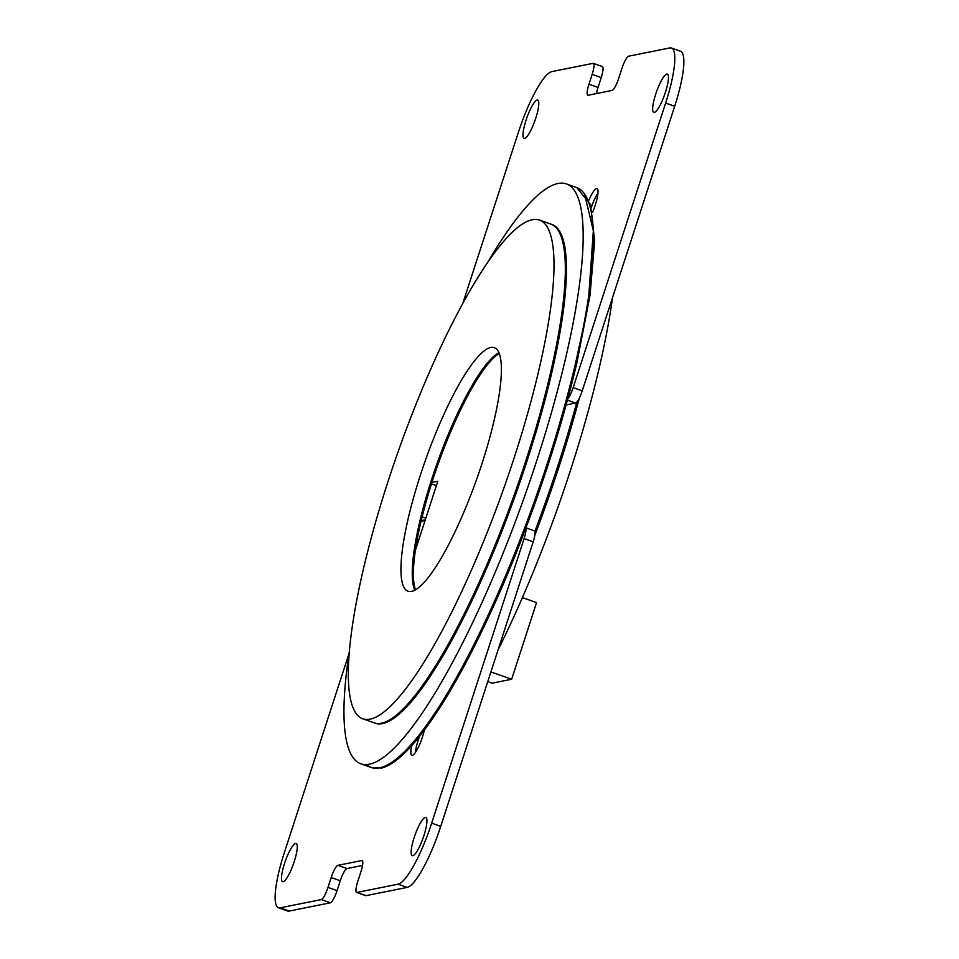 <?xml version="1.0" encoding="UTF-8"?>
<svg xmlns="http://www.w3.org/2000/svg" width="959" height="959" viewBox="0 0 959 959"><rect width="100%" height="100%" fill="white"/><g stroke="black" fill="none" stroke-linecap="round" stroke-linejoin="round"><path stroke-width="1.44" d="M349.004 653.594L284.308 852.719A61.52 13.006 -70.5 0 0 278.47 907.741A61.52 13.006 -70.5 0 0 280.172 907.837L321.277 899.59A12.299 2.601 -70.5 0 0 327.99 887.387L331.191 877.545A12.299 2.601 109.5 0 1 337.916 865.342L361.795 860.547A12.299 2.601 109.5 0 1 362.142 860.559A12.299 2.601 109.5 0 1 360.968 871.575L357.779 881.417A12.299 2.601 -70.5 0 0 356.604 892.421A12.299 2.601 -70.5 0 0 356.952 892.433L398.045 884.186A61.52 13.006 -70.5 0 0 431.658 823.158L524.105 538.61A12.299 2.601 -70.5 0 0 525.28 527.606M567.8 398.788A12.299 2.601 -70.5 0 0 573.17 387.616L665.63 103.069A61.52 13.006 -70.5 0 0 671.456 48.034A61.52 13.006 -70.5 0 0 669.766 47.95L628.66 56.197A12.299 2.601 -70.5 0 0 621.935 68.401L618.735 78.242A12.299 2.601 109.5 0 1 612.022 90.446L588.131 95.241A12.299 2.601 109.5 0 1 587.795 95.217A12.299 2.601 109.5 0 1 588.958 84.212L592.159 74.37A12.299 2.601 -70.5 0 0 593.321 63.366A12.299 2.601 -70.5 0 0 592.986 63.354L551.881 71.589A61.52 13.006 -70.5 0 0 518.28 132.618L462.646 303.847M424.405 729.823A18.461 3.896 109.5 0 1 412.358 755.368A18.461 3.896 109.5 0 1 411.843 755.344A18.461 3.896 109.5 0 1 411.783 745.383M588.91 200.215A18.461 3.896 109.5 0 1 596.51 188.587A18.461 3.896 109.5 0 1 597.025 188.611A18.461 3.896 109.5 0 1 592.482 212.526M423.902 835.577A20.307 4.292 109.5 0 1 412.814 855.716A20.307 4.292 109.5 0 1 412.25 855.68A20.307 4.292 109.5 0 1 414.18 837.531A20.307 4.292 109.5 0 1 425.269 817.392A20.307 4.292 109.5 0 1 425.82 817.416A20.307 4.292 109.5 0 1 423.902 835.577M294.233 861.578A20.307 4.292 109.5 0 1 282.581 881.693A20.307 4.292 109.5 0 1 284.511 863.532A20.307 4.292 109.5 0 1 295.6 843.393A20.307 4.292 109.5 0 1 296.163 843.429A20.307 4.292 109.5 0 1 294.233 861.578M665.426 92.256A20.307 4.292 109.5 0 1 653.774 112.359A20.307 4.292 109.5 0 1 655.692 94.198A20.307 4.292 109.5 0 1 666.781 74.059A20.307 4.292 109.5 0 1 667.344 74.095A20.307 4.292 109.5 0 1 665.426 92.256M535.757 118.257A20.307 4.292 109.5 0 1 524.669 138.396A20.307 4.292 109.5 0 1 524.105 138.372A20.307 4.292 109.5 0 1 526.035 120.211A20.307 4.292 109.5 0 1 537.124 100.072A20.307 4.292 109.5 0 1 537.675 100.096A20.307 4.292 109.5 0 1 535.757 118.257M525.904 527.822L534.343 530.818A12.299 2.601 109.5 0 1 533.18 541.823L440.72 826.382A61.52 13.006 109.5 0 1 407.119 887.411L366.014 895.646A12.299 2.601 109.5 0 1 365.679 895.634L356.604 892.421M566.122 404.926L575.52 403.044A12.299 2.601 109.5 0 0 582.233 390.84L573.17 387.616M671.456 48.034L680.53 51.259A61.52 13.006 109.5 0 1 674.692 106.281L582.233 390.84M593.321 63.366L602.396 66.579A12.299 2.601 109.5 0 1 601.221 77.583L598.032 87.425A12.299 2.601 -70.5 0 0 596.462 93.562M362.538 865.438L346.978 868.554A12.299 2.601 -70.5 0 0 340.265 880.758L337.065 890.599A12.299 2.601 109.5 0 1 330.34 902.803L289.234 911.05A61.52 13.006 109.5 0 1 287.544 910.966L278.47 907.741M419.766 735.865A18.461 3.896 -70.5 0 0 415.427 752.455M597.984 193.119A18.461 3.896 -70.5 0 0 591.331 207.408M577.234 187.784L576.683 187.568A307.623 65.008 109.5 0 1 575.664 362.898L583.204 327.966M588.826 295.276L593.357 230.759L584.51 193.85M575.664 362.898A307.623 65.008 109.5 0 1 379.488 767.847A307.623 65.008 109.5 0 1 371.001 767.416L379.488 767.847A307.623 65.044 -70.5 0 0 575.652 362.886L576.779 363.293A307.623 65.044 109.5 0 1 380.615 768.243M366.254 764.599L370.426 767.2M425.293 519.802L421.193 520.617L425.293 519.802M576.755 187.592L590.504 204.555L594.664 241.308L589.989 295.528L576.791 363.293M379.488 767.847L371.109 767.452M425.077 520.473L421.037 521.276M370.03 719.154A264.552 55.91 -70.5 0 0 509.301 472.439A264.552 55.91 -70.5 0 0 539.605 220.114A264.552 55.91 -70.5 0 0 532.293 219.743A264.552 55.91 -70.5 0 0 393.022 466.458A264.552 55.91 -70.5 0 0 362.73 718.782A264.552 55.91 -70.5 0 0 370.03 719.154M411.543 591.403A129.201 27.308 109.5 0 1 407.971 591.212A129.201 27.308 109.5 0 1 422.763 467.98A129.201 27.308 109.5 0 1 490.792 347.494A129.201 27.308 109.5 0 1 494.353 347.685A129.201 27.308 109.5 0 1 479.56 470.917A129.201 27.308 109.5 0 1 411.543 591.403M362.73 718.782L375.197 723.206A264.552 55.91 109.5 0 0 382.497 723.577A264.552 55.91 109.5 0 0 521.768 476.863A264.552 55.91 109.5 0 0 552.072 224.538L550.934 224.13A264.552 55.91 109.5 0 1 520.641 476.467A264.552 55.91 109.5 0 1 381.358 723.182A264.552 55.91 109.5 0 1 374.058 722.798A264.552 55.91 -70.5 0 0 381.358 723.182A264.552 55.91 -70.5 0 0 520.641 476.467A264.552 55.91 -70.5 0 0 550.934 224.13L539.605 220.114M498.956 352.684A129.201 27.308 -70.5 0 0 436.765 464.348A129.201 27.308 -70.5 0 0 414.696 590.241A129.201 27.308 109.5 0 1 436.765 464.348A129.201 27.308 109.5 0 1 498.956 352.684M349.208 652.276A307.623 65.008 -70.5 0 0 360.8 763.796A307.623 65.008 -70.5 0 0 369.287 764.227A307.623 65.008 -70.5 0 0 499.999 560.751A307.623 65.008 -70.5 0 0 566.469 183.948A307.623 65.008 -70.5 0 0 557.97 183.505A307.623 65.008 -70.5 0 0 487.196 263.245M415.319 550.49L437.831 481.214L431.934 482.401M436.393 485.626L431.466 483.875M422.116 516.817L425.832 518.136M499.303 353.523A129.201 27.308 -70.5 0 0 437.903 464.743A129.201 27.308 -70.5 0 0 415.499 589.797M579.02 398.632A307.623 65.008 109.5 0 1 534.906 534.607M534.834 531.418A307.623 65.008 -70.5 0 0 576.874 401.989M612.549 297.554A308.402 65.176 109.5 0 1 498.057 649.914M487.759 681.597L492.207 683.168L511.65 679.26L490.912 671.911M511.65 679.26L536.561 602.612L522.403 597.589M534.798 535.35A308.402 65.176 -70.5 0 0 579.404 397.877M524.105 538.61L533.18 541.823M440.72 826.382L431.658 823.158M398.045 884.186L407.119 887.411M366.014 895.646L356.952 892.433M361.795 860.547L362.418 860.762M346.978 868.554L337.916 865.342M331.191 877.545L340.265 880.758M337.065 890.599L327.99 887.387M321.277 899.59L330.34 902.803M289.234 911.05L280.172 907.837M592.159 74.37L601.221 77.583M598.032 87.425L588.958 84.212M665.63 103.069L674.692 106.281M567.428 400.179L575.52 403.044M360.8 763.796L371.001 767.416M566.469 183.948L576.671 187.568"/></g></svg>
